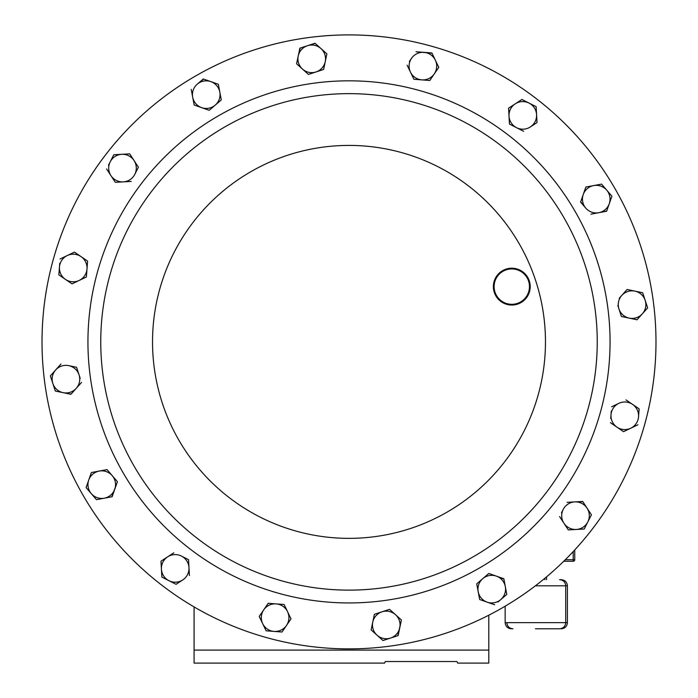 <?xml version="1.0" encoding="UTF-8"?>
<svg xmlns="http://www.w3.org/2000/svg" width="698" height="698" viewBox="0 0 698 698"><rect width="100%" height="100%" fill="white"/><g stroke="black" fill="none" stroke-linecap="round" stroke-linejoin="round"><path stroke-width="1.05" d="M496.479 295.472A17.686 17.686 0 0 0 520.629 301.937A17.686 17.686 0 0 0 527.103 277.787A17.686 17.686 0 0 0 502.944 271.313A17.686 17.686 0 0 0 496.479 295.472M527.74 277.42A18.418 18.418 0 0 1 520.996 302.583A18.418 18.418 0 0 1 495.842 295.839A18.418 18.418 0 0 1 502.577 270.676A18.418 18.418 0 0 1 527.74 277.42M563.984 217.767A248.244 248.244 0 0 1 473.122 556.873A248.244 248.244 0 0 1 134.016 466.011A248.244 248.244 0 0 1 224.878 126.905A248.244 248.244 0 0 1 563.984 217.767A248.244 248.244 0 0 1 473.122 556.873A248.244 248.244 0 0 1 134.016 466.011M614.859 188.39A306.989 306.989 0 0 1 502.49 607.749A306.989 306.989 0 0 1 83.141 495.379A306.989 306.989 0 0 1 195.51 76.03A306.989 306.989 0 0 1 614.859 188.39M535.436 628.793L559.569 628.793L535.436 628.793M385.305 661.53L384.563 663.1L385.305 661.53L456.92 661.53L457.652 663.1L456.92 661.53M488.792 615.2L488.792 663.1L457.652 663.1M194.079 606.92L194.079 650.1L488.792 650.1M384.563 663.1L194.079 663.1L194.079 650.1M574.742 549.928L574.742 559.726A1.536 1.536 0 0 1 573.206 561.262L563.748 561.262M505.16 606.187L505.16 622.66L567.404 622.66L567.404 585.823C567.038 582.088 564.987 580.047 561.262 579.68L559.569 579.68C563.303 580.047 565.345 582.088 565.712 585.823L535.383 585.823M176.071 584.305L182.745 579.942A13.803 13.803 0 0 1 168.96 580.701L161.857 577.098L176.071 584.305L179.674 581.949M160.985 561.183L161.421 569.14L160.985 561.183L167.66 556.83L160.985 561.183M173.802 552.825L167.66 556.83A13.803 13.803 0 0 0 161.421 569.14L161.84 576.784M188.547 559.674L181.436 556.079A13.803 13.803 0 0 1 188.984 567.631L189.42 575.588L188.547 559.674L184.708 557.737M167.66 556.83A13.803 13.803 0 0 1 181.436 556.079M161.421 569.14A13.803 13.803 0 0 0 171.054 581.547M188.984 567.631A13.803 13.803 0 0 1 182.745 579.942M407.135 65.193L410.45 72.086A13.803 13.803 0 0 1 423.948 52.359A13.803 13.803 0 0 1 435.334 60.15L438.78 67.331L435.334 60.15A13.803 13.803 0 0 1 421.845 79.877A13.803 13.803 0 0 1 410.45 72.086L413.757 78.987M411.497 58.327L409.342 61.485M435.334 60.15L431.888 52.961L415.999 51.748L432.027 53.249M438.78 67.331L429.785 80.488L438.78 67.331M583.231 194.559A13.803 13.803 0 0 1 593.701 185.572L585.866 187.047L580.588 202.08L585.77 208.126A13.803 13.803 0 0 1 583.231 194.559L585.866 187.047L601.536 184.106L611.91 196.199L609.267 203.711A13.803 13.803 0 0 1 585.77 208.126L580.692 201.783M606.728 210.936L602.557 212M509.435 123.782L508.58 108.181L515.255 103.828A13.803 13.803 0 0 1 529.04 103.077L536.143 106.672L537.015 122.586L530.34 126.949A13.803 13.803 0 0 1 509.017 116.138A13.803 13.803 0 0 1 515.255 103.828L508.58 108.181L509.453 124.096L523.675 131.303M521.397 99.823L522.209 99.613M219.818 92.092A13.803 13.803 0 0 1 215.237 105.11L221.283 99.927L219.818 92.092L221.283 99.927L215.237 105.11A13.803 13.803 0 0 1 192.683 97.188A13.803 13.803 0 0 1 197.264 84.161L203.31 78.979L210.831 81.614A13.803 13.803 0 0 1 219.818 92.092L218.343 84.257L210.831 81.614A13.803 13.803 0 0 0 197.264 84.161L203.607 79.083M215.237 105.11L209.191 110.301L215.237 105.11M308.455 74.424L296.589 63.788L308.455 74.424L323.602 69.468L326.882 53.868L320.949 48.555A13.803 13.803 0 0 1 316.028 71.946A13.803 13.803 0 0 1 298.229 55.997L300.166 48.092M310.924 44.576L315.252 43.45M323.602 69.468L319.667 70.76M113.504 155.305L113.791 154.738L121.749 154.302A13.803 13.803 0 0 1 134.06 160.54L129.706 153.874L121.749 154.302A13.803 13.803 0 0 0 110.188 161.849L108.46 165.26M129.706 153.874L138.413 167.215L134.81 174.326A13.803 13.803 0 0 1 110.938 175.634A13.803 13.803 0 0 1 110.188 161.849L113.791 154.738M259.22 616.439L262.666 623.628A13.803 13.803 0 0 1 276.155 603.892L268.215 603.29L259.22 616.439L268.215 603.29L284.103 604.503L276.155 603.892A13.803 13.803 0 0 1 286.503 625.452L282.001 632.022L274.052 631.42L282.001 632.022L290.996 618.873L284.103 604.503L290.996 618.873M266.741 630.861L266.113 630.809L259.351 616.727M71.117 394.065L66.851 393.445M55.927 391.15L55.212 390.723M51.687 379.965L50.352 375.873L55.666 369.94L50.352 375.873L55.308 391.02L70.908 394.3L81.544 382.425L76.222 388.367A13.803 13.803 0 0 1 52.83 383.446A13.803 13.803 0 0 1 68.779 365.647L76.579 367.288L77.871 371.223M80.2 378.342L76.579 367.288L68.779 365.647A13.803 13.803 0 0 1 76.222 388.367M578.563 501.696L582.874 501.74M568.294 529.904L559.587 516.555L568.294 529.904L584.209 529.032L591.415 514.819L587.062 508.144L591.415 514.819L584.209 529.032L568.617 529.887M587.062 508.144L582.699 501.469L574.751 501.906A13.803 13.803 0 0 1 587.812 521.921A13.803 13.803 0 0 1 563.94 523.23A13.803 13.803 0 0 1 563.19 509.453L561.462 512.864M563.19 509.453A13.803 13.803 0 0 1 574.751 501.906L567.108 502.324M623.558 431.669L610.401 422.674L623.558 431.669L630.739 428.223A13.803 13.803 0 0 0 638.53 416.828L639.141 408.888L632.562 404.386L639.141 408.888L638.827 413.015M637.928 424.777L623.846 431.53M611.291 411.07L610.715 418.538M630.739 428.223A13.803 13.803 0 0 1 611.012 414.725A13.803 13.803 0 0 1 618.803 403.339L611.614 406.786M86.098 277.132L72.016 283.885L58.859 274.89L59.173 270.754M59.749 263.286L58.859 274.89L72.016 283.885L86.386 276.993L87.599 261.104L86.386 276.993M74.442 252.1L81.02 256.602L74.442 252.1L67.261 255.547L74.154 252.24M87.076 260.747L81.02 256.602A13.803 13.803 0 0 1 79.197 280.439A13.803 13.803 0 0 1 59.47 266.941A13.803 13.803 0 0 1 67.261 255.547L60.072 259.002M398.322 617.215L401.411 619.981L397.834 635.677M387.076 639.202L382.984 640.537L371.118 629.901L371.973 625.844M372.758 622.101A13.803 13.803 0 0 1 395.478 614.668A13.803 13.803 0 0 1 390.557 638.059A13.803 13.803 0 0 1 372.758 622.101L374.398 614.301L389.545 609.345L374.398 614.301L371.118 629.901L382.984 640.537L398.13 635.581L401.411 619.981L389.545 609.345M89.998 476.446L91.377 472.537L107.038 469.597L117.412 481.699L111.82 496.793M96.464 499.672L112.134 496.732L117.412 481.699L107.038 469.597L91.377 472.537L86.09 487.579L96.263 499.428M624.335 292.558L627.092 289.478L631.149 290.324M638.487 291.869L642.692 292.75L645.17 300.323L642.692 292.75L627.092 289.478L619.222 298.255M647.456 307.295L645.17 300.323A13.803 13.803 0 0 1 642.335 313.83L647.648 307.897M637.012 319.771L629.221 318.131L637.012 319.771L642.335 313.83A13.803 13.803 0 0 1 618.943 308.917L621.421 316.491L618.943 308.917A13.803 13.803 0 0 1 634.892 291.118A13.803 13.803 0 0 1 645.17 300.323M622.04 316.622L629.221 318.131M617.8 305.436L618.943 308.917M479.657 599.512L487.169 602.156A13.803 13.803 0 0 1 482.763 578.659L476.717 583.851L479.657 599.512L476.717 583.851L488.809 573.468L482.763 578.659A13.803 13.803 0 0 1 505.317 586.59L506.783 594.417L503.843 578.755L496.33 576.112L503.904 579.07M497.953 601.999L506.547 594.626M494.69 604.8L479.954 599.617M496.33 576.112L488.809 573.468M487.169 602.156A13.803 13.803 0 0 0 505.317 586.59M112.23 475.652A13.803 13.803 0 0 1 104.299 498.198A13.803 13.803 0 0 1 88.733 480.058A13.803 13.803 0 0 1 112.23 475.652M67.261 255.547A13.803 13.803 0 0 1 81.02 256.602M618.803 403.339A13.803 13.803 0 0 1 632.562 404.386L625.984 399.884M632.562 404.386A13.803 13.803 0 0 1 638.53 416.828M60.988 364.007L55.666 369.94M266.113 630.809L274.052 631.42A13.803 13.803 0 0 1 262.666 623.628L266.113 630.809M286.503 625.452A13.803 13.803 0 0 1 274.052 631.42M588.667 519.836A13.803 13.803 0 0 1 587.812 521.921M526.946 102.222A13.803 13.803 0 0 1 529.04 103.077L521.93 99.474L515.255 103.828M413.897 79.275L429.785 80.488M609.267 203.711A13.803 13.803 0 0 0 606.719 190.153L601.536 184.106L593.701 185.572A13.803 13.803 0 0 1 606.719 190.153L611.91 196.199L606.623 211.232L590.962 214.173M536.579 114.629A13.803 13.803 0 0 1 530.34 126.949L537.015 122.586L536.579 114.629A13.803 13.803 0 0 0 529.04 103.077L536.143 106.672L536.579 114.629M191.217 89.353L194.157 105.014L209.191 110.301M320.949 48.555A13.803 13.803 0 0 0 307.443 45.719L299.87 48.197L298.229 55.997A13.803 13.803 0 0 1 307.443 45.719L315.016 43.232L320.949 48.555M298.229 55.997L296.589 63.788M134.06 160.54A13.803 13.803 0 0 1 134.81 174.326L138.413 167.215L134.06 160.54M106.585 168.96L115.301 182.3L131.207 181.436M122.918 472.415A261.061 261.061 0 0 1 218.465 115.798A261.061 261.061 0 0 1 575.082 211.354A261.061 261.061 0 0 1 479.535 567.971A261.061 261.061 0 0 1 122.918 472.415M519.146 243.654A196.47 196.47 0 0 1 447.235 512.035A196.47 196.47 0 0 1 178.854 440.124A196.47 196.47 0 0 1 250.765 171.734A196.47 196.47 0 0 1 519.146 243.654M565.301 559.726L574.742 559.726A1.536 1.536 0 0 1 573.206 561.262L573.206 551.577M567.404 585.823L565.712 585.823L565.712 622.66C565.345 626.385 563.303 628.436 559.569 628.793M506.853 622.66C507.21 626.385 509.261 628.436 512.986 628.793M505.16 622.66C505.526 626.385 507.568 628.436 511.302 628.793M567.404 622.66C567.038 626.385 564.987 628.436 561.262 628.793M544.859 579.68L544.859 578.284M546.543 579.68L546.543 576.871"/></g></svg>
